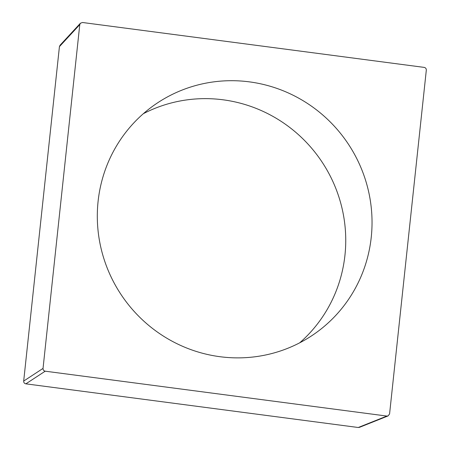 <?xml version="1.0" encoding="UTF-8"?>
<svg xmlns="http://www.w3.org/2000/svg" width="450" height="450" viewBox="0 0 450 450"><rect width="100%" height="100%" fill="white"/><g stroke="black" fill="none" stroke-linecap="round" stroke-linejoin="round"><path stroke-width="0.67" d="M143.353 113.692A139.652 136.288 -124.3 0 1 285.081 124.031A139.652 136.288 -124.3 0 1 344.959 255.167A139.652 136.288 -124.3 0 1 299.706 342.816M371.25 237.229A139.652 136.288 -124.3 0 1 313.391 334.637A139.652 136.288 -124.3 0 1 164.773 336.96A139.652 136.288 -124.3 0 1 98.094 201.341A139.652 136.288 -124.3 0 1 155.959 103.933A139.652 136.288 -124.3 0 1 304.571 101.61A139.652 136.288 -124.3 0 1 371.25 237.229M359.64 427.275L358.239 427.5L25.869 383.839C24.373 383.512 23.648 382.59 23.687 381.06L59.428 46.626L60.142 45.146M424.131 67.382L82.479 22.5L80.404 23.242L79.774 24.637L43.037 368.409C43.009 369.934 43.734 370.856 45.214 371.188L386.865 416.07L388.08 415.918L389.576 413.933L426.313 70.161C426.341 68.636 425.616 67.714 424.131 67.382M386.865 416.07L358.239 427.5M45.214 371.188L25.869 383.839M43.037 368.409L23.687 381.06M79.774 24.637L59.428 46.626M388.08 415.918L359.449 427.348M80.404 23.242L60.058 45.236"/></g></svg>
